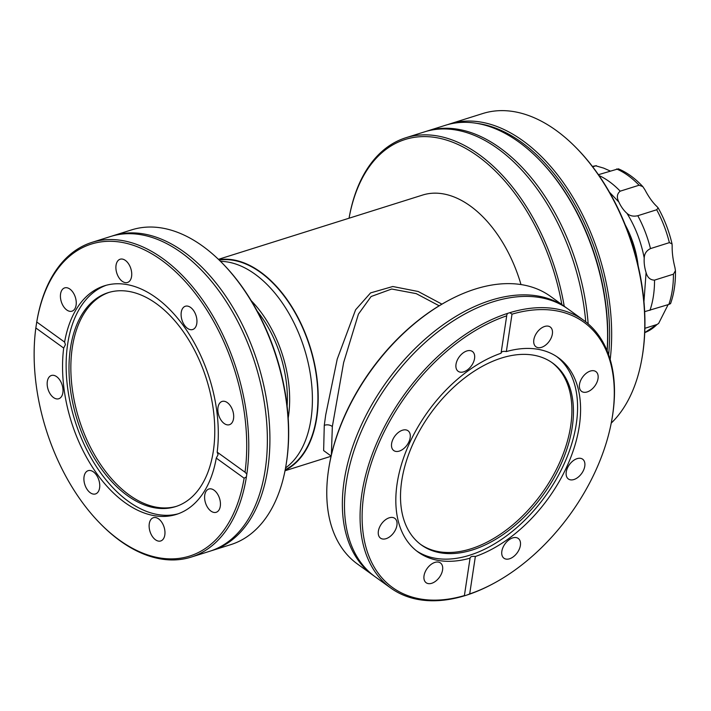 <?xml version="1.0" encoding="UTF-8"?>
<svg xmlns="http://www.w3.org/2000/svg" width="711" height="711" viewBox="0 0 711 711"><rect width="100%" height="100%" fill="white"/><g stroke="black" fill="none" stroke-linecap="round" stroke-linejoin="round"><path stroke-width="1.07" d="M218.819 259.702A110.827 66.967 72.5 0 1 292.07 307.134A110.827 66.967 72.5 0 1 316.768 417.704A110.827 66.967 72.5 0 1 285.111 470.255M331.122 456.044L323.638 450.587L324.269 425.409L325.709 414.886L337.227 359.099L355.598 309.792L370.582 292.896L392.792 286.506L418.201 291.501L441.931 304.148M520.994 284.56A110.827 66.967 -107.5 0 0 422.645 195.045L218.446 259.337M561.85 304.548A169.076 102.162 -107.5 0 0 454.018 142.76A169.076 102.162 -107.5 0 0 349.057 218.215L349.128 217.842A170.524 103.033 -107.5 0 1 405.821 137.756L424.591 131.846A170.524 103.033 -107.5 0 1 585.74 321.834M564.223 306.254A170.524 103.033 -107.5 0 0 405.821 137.756M439.167 305.792L416.246 293.634L391.681 289.022L371.115 296.514L358.433 314.111L343.635 362.566L332.339 426.573L331.37 454.978M220.508 261.355A110.392 66.701 72.5 0 1 310.974 419.241A110.392 66.701 72.5 0 1 285.546 467.927M219.21 260.075A110.392 66.701 72.5 0 1 292.008 307.561A110.392 66.701 72.5 0 1 316.493 417.499A110.392 66.701 72.5 0 1 285.218 469.722M251.241 300.709A95.763 57.867 72.5 0 1 288.408 416.69A95.763 57.867 72.5 0 1 288.195 418.068M374.11 576.017A165.005 102.171 -54.2 0 1 373.035 575.252L357.455 564.019A165.005 102.171 -54.2 0 1 328.571 469.669A165.005 102.171 -54.2 0 1 329.273 465.367A165.005 102.171 -54.2 0 1 447.992 300.753A165.005 102.171 -54.2 0 1 475.321 289.039A165.005 102.171 -54.2 0 1 550.492 296.354L566.08 307.596A165.005 102.171 -54.2 0 1 567.138 308.378M541.524 347.332A12.203 7.554 -54.2 0 1 535.961 346.79A12.203 7.554 -54.2 0 1 534.912 336.099A12.203 7.554 -54.2 0 1 544.679 326.456A12.203 7.554 -54.2 0 1 550.234 326.998A12.203 7.554 -54.2 0 1 551.283 337.689A12.203 7.554 -54.2 0 1 541.524 347.332M587.179 391.939A12.203 7.554 -54.2 0 1 581.625 391.397A12.203 7.554 -54.2 0 1 580.576 380.705A12.203 7.554 -54.2 0 1 590.334 371.062A12.203 7.554 -54.2 0 1 595.898 371.604A12.203 7.554 -54.2 0 1 596.947 382.296A12.203 7.554 -54.2 0 1 587.179 391.939M573.937 479.525A12.203 7.554 -54.2 0 1 568.373 478.983A12.203 7.554 -54.2 0 1 567.325 468.291A12.203 7.554 -54.2 0 1 577.092 458.648A12.203 7.554 -54.2 0 1 582.647 459.19A12.203 7.554 -54.2 0 1 583.695 469.882A12.203 7.554 -54.2 0 1 573.937 479.525M509.547 558.784A12.203 7.554 -54.2 0 1 503.983 558.242A12.203 7.554 -54.2 0 1 502.935 547.55A12.203 7.554 -54.2 0 1 512.702 537.907A12.203 7.554 -54.2 0 1 518.257 538.449A12.203 7.554 -54.2 0 1 519.306 549.141A12.203 7.554 -54.2 0 1 509.547 558.784M431.728 583.287A12.203 7.554 -54.2 0 1 426.165 582.744A12.203 7.554 -54.2 0 1 425.116 572.053A12.203 7.554 -54.2 0 1 434.883 562.41A12.203 7.554 -54.2 0 1 440.438 562.952A12.203 7.554 -54.2 0 1 441.495 573.644A12.203 7.554 -54.2 0 1 431.728 583.287M386.064 538.68A12.203 7.554 -54.2 0 1 380.509 538.138A12.203 7.554 -54.2 0 1 379.461 527.446A12.203 7.554 -54.2 0 1 389.228 517.804A12.203 7.554 -54.2 0 1 394.783 518.346A12.203 7.554 -54.2 0 1 395.831 529.037A12.203 7.554 -54.2 0 1 386.064 538.68M399.315 451.094A12.203 7.554 -54.2 0 1 393.752 450.552A12.203 7.554 -54.2 0 1 392.703 439.86A12.203 7.554 -54.2 0 1 402.47 430.217A12.203 7.554 -54.2 0 1 408.025 430.759A12.203 7.554 -54.2 0 1 409.083 441.451A12.203 7.554 -54.2 0 1 399.315 451.094M463.705 371.835A12.203 7.554 -54.2 0 1 458.151 371.293A12.203 7.554 -54.2 0 1 457.093 360.601A12.203 7.554 -54.2 0 1 466.86 350.958A12.203 7.554 -54.2 0 1 472.424 351.501A12.203 7.554 -54.2 0 1 473.473 362.192A12.203 7.554 -54.2 0 1 463.705 371.835M588.166 323.825A170.524 103.033 -107.5 0 0 426.796 131.153A170.524 103.033 -107.5 0 0 425.693 131.508M373.035 575.252A165.005 102.171 -54.2 0 1 344.151 480.912A165.005 102.171 -54.2 0 1 435.576 330.446A165.005 102.171 -54.2 0 1 566.08 307.596M257.213 311.125A92.234 55.734 72.5 0 1 287.12 406.105M607.087 350.683A170.524 103.033 -107.5 0 0 537.925 158.393A170.524 103.033 -107.5 0 0 445.566 125.243L426.796 131.153M475.357 556.5A119.83 74.202 125.8 0 0 579.278 426.191A119.83 74.202 125.8 0 0 558.295 357.677A119.83 74.202 125.8 0 0 506.348 351.572L512.009 314.164A163.548 101.264 -54.2 0 1 611.807 419.997A163.548 101.264 -54.2 0 1 494.127 583.162A163.548 101.264 -54.2 0 1 469.695 593.916L475.357 556.5C472.122 556.055 470.353 556.615 470.06 558.171L464.399 595.578A163.548 101.264 -54.2 0 1 363.899 494.012A163.548 101.264 -54.2 0 1 506.703 315.835L501.051 353.243A119.83 74.202 125.8 0 0 397.129 483.551A119.83 74.202 125.8 0 0 418.104 552.065A119.83 74.202 125.8 0 0 470.06 558.171L470.06 557.895M416.628 550.954A119.83 74.202 125.8 0 0 510.987 532.432A119.83 74.202 125.8 0 0 576.274 424.032A119.83 74.202 125.8 0 0 556.775 356.629M506.765 315.177L507.432 313.435A165.005 102.171 125.8 0 0 361.872 493.692A165.005 102.171 125.8 0 0 390.757 588.033A165.005 102.171 125.8 0 0 464.745 595.72L467.118 594.974A165.005 102.171 125.8 0 0 493.256 583.633L494.127 583.162M607.167 350.896A169.076 102.162 -107.5 0 0 538.671 159.148L537.925 158.393M390.757 588.033L375.177 576.799A165.005 102.171 -54.2 0 1 346.284 482.449A165.005 102.171 -54.2 0 1 437.709 331.984A165.005 102.171 -54.2 0 1 568.213 309.134L583.793 320.377A165.005 102.171 125.8 0 0 509.814 312.689L512.009 314.164M611.807 419.997L611.975 419.019A165.005 102.171 125.8 0 0 612.686 414.717A165.005 102.171 125.8 0 0 583.793 320.377M507.432 313.435L509.814 312.689M401.733 480.832A112.16 69.447 -54.2 0 1 463.883 378.554A112.16 69.447 -54.2 0 1 552.589 363.019A112.16 69.447 -54.2 0 1 572.231 427.151A112.16 69.447 -54.2 0 1 510.08 529.428A112.16 69.447 -54.2 0 1 421.374 544.964A112.16 69.447 -54.2 0 1 401.733 480.832M111.849 236.114A165.005 99.7 72.5 0 1 113.12 235.705L131.722 229.849A165.005 99.7 72.5 0 1 221.085 261.932L221.841 262.688A163.548 98.82 72.5 0 1 286.542 462.008A163.548 98.82 72.5 0 1 285.875 466.069L285.698 467.127A165.005 99.7 72.5 0 1 230.826 544.617L212.234 550.474A165.005 99.7 72.5 0 1 210.954 550.865M221.085 261.932A165.005 99.7 72.5 0 1 286.364 463.021A165.005 99.7 72.5 0 1 285.698 467.127M66.754 309.969A12.203 7.377 72.5 0 1 60.488 297.731A12.203 7.377 72.5 0 1 64.674 287.893A12.203 7.377 72.5 0 1 69.918 289.093A12.203 7.377 72.5 0 1 76.184 301.331A12.203 7.377 72.5 0 1 71.998 311.169A12.203 7.377 72.5 0 1 66.754 309.969M122.23 281.289A12.203 7.377 72.5 0 1 115.964 269.06A12.203 7.377 72.5 0 1 120.15 259.222A12.203 7.377 72.5 0 1 125.394 260.422A12.203 7.377 72.5 0 1 131.668 272.651A12.203 7.377 72.5 0 1 127.473 282.489A12.203 7.377 72.5 0 1 122.23 281.289M187.446 328.322A12.203 7.377 72.5 0 1 181.172 316.084A12.203 7.377 72.5 0 1 185.358 306.245A12.203 7.377 72.5 0 1 190.601 307.445A12.203 7.377 72.5 0 1 196.876 319.683A12.203 7.377 72.5 0 1 192.69 329.522A12.203 7.377 72.5 0 1 187.446 328.322M224.187 423.507A12.203 7.377 72.5 0 1 217.913 411.269A12.203 7.377 72.5 0 1 222.099 401.431A12.203 7.377 72.5 0 1 227.342 402.63A12.203 7.377 72.5 0 1 233.617 414.869A12.203 7.377 72.5 0 1 229.431 424.707A12.203 7.377 72.5 0 1 224.187 423.507M210.945 511.093A12.203 7.377 72.5 0 1 204.67 498.855A12.203 7.377 72.5 0 1 208.856 489.017A12.203 7.377 72.5 0 1 214.1 490.217A12.203 7.377 72.5 0 1 220.374 502.455A12.203 7.377 72.5 0 1 216.188 512.293A12.203 7.377 72.5 0 1 210.945 511.093M155.469 539.773A12.203 7.377 72.5 0 1 149.194 527.535A12.203 7.377 72.5 0 1 153.38 517.697A12.203 7.377 72.5 0 1 158.624 518.897A12.203 7.377 72.5 0 1 164.899 531.135A12.203 7.377 72.5 0 1 160.704 540.973A12.203 7.377 72.5 0 1 155.469 539.773M90.253 492.741A12.203 7.377 72.5 0 1 83.978 480.503A12.203 7.377 72.5 0 1 88.173 470.664A12.203 7.377 72.5 0 1 93.417 471.864A12.203 7.377 72.5 0 1 99.682 484.102A12.203 7.377 72.5 0 1 95.496 493.941A12.203 7.377 72.5 0 1 90.253 492.741M53.512 397.556A12.203 7.377 72.5 0 1 47.237 385.318A12.203 7.377 72.5 0 1 51.423 375.479A12.203 7.377 72.5 0 1 56.667 376.679A12.203 7.377 72.5 0 1 62.941 388.917A12.203 7.377 72.5 0 1 58.755 398.755A12.203 7.377 72.5 0 1 53.512 397.556M420.601 544.395A112.16 69.447 125.8 0 0 509.103 527.855A112.16 69.447 125.8 0 0 570.675 426.031A112.16 69.447 125.8 0 0 551.807 362.468M113.12 235.705A165.005 99.7 72.5 0 1 227.182 298.309A165.005 99.7 72.5 0 1 267.771 468.878A165.005 99.7 72.5 0 1 212.234 550.474M217.166 452.134L218.073 454.72L216.268 458.097A119.83 72.406 72.5 0 1 176.417 514.391A119.83 72.406 72.5 0 1 94.492 470.282A119.83 72.406 72.5 0 1 63.688 348.061L65.43 344.631L64.594 342.089A119.83 72.406 72.5 0 1 104.437 285.795A119.83 72.406 72.5 0 1 186.362 329.904A119.83 72.406 72.5 0 1 217.166 452.134L245.019 472.22A163.548 98.82 -107.5 0 0 162.001 260.484A163.548 98.82 -107.5 0 0 36.928 320.91A163.548 98.82 -107.5 0 0 36.741 322.003L64.701 342.169M106.241 285.271A119.83 72.406 -107.5 0 0 67.687 343.928A119.83 72.406 -107.5 0 0 96.358 466.576A119.83 72.406 -107.5 0 0 178.194 513.795M245.242 472.371L246.824 474.193A165.005 99.7 -107.5 0 0 205.63 304.361A165.005 99.7 -107.5 0 0 91.977 242.362L110.569 236.505A165.005 99.7 72.5 0 1 224.632 299.118A165.005 99.7 72.5 0 1 265.221 469.687A165.005 99.7 72.5 0 1 209.683 551.283L191.09 557.131A165.005 99.7 -107.5 0 0 246.415 476.877L244.122 478.183L216.268 458.097M70.451 348.114A112.16 67.776 72.5 0 1 108.196 292.648A112.16 67.776 72.5 0 1 185.731 335.21A112.16 67.776 72.5 0 1 213.318 451.156A112.16 67.776 72.5 0 1 175.573 506.623A112.16 67.776 72.5 0 1 98.038 464.061A112.16 67.776 72.5 0 1 70.451 348.114M246.824 474.193L246.415 476.877M63.688 348.061L35.834 327.967L36.741 322.003M91.977 242.362A165.005 99.7 -107.5 0 0 37.114 319.852L36.928 320.91M608.643 354.753A169.076 102.162 -107.5 0 0 477.045 123.385M610.18 359.526A170.524 103.033 -107.5 0 0 565.867 186.229A170.524 103.033 -107.5 0 0 449.628 123.963A170.524 103.033 -107.5 0 0 447.61 124.638M109.13 292.372A112.16 67.776 -107.5 0 0 72.309 347.528A112.16 67.776 -107.5 0 0 99.478 462.843A112.16 67.776 -107.5 0 0 176.497 506.321M611.229 423.107A170.524 103.033 -107.5 0 0 641.873 358.753A170.524 103.033 -107.5 0 0 642.566 354.513A170.524 103.033 -107.5 0 0 575.101 146.688A170.524 103.033 -107.5 0 0 482.742 113.538L449.628 123.963M641.873 358.753L642.06 357.695A169.076 102.162 -107.5 0 0 642.744 353.5A169.076 102.162 -107.5 0 0 635.039 253.658A169.076 102.162 -107.5 0 0 589.143 162.286A169.076 102.162 -107.5 0 0 575.857 147.444L575.101 146.688M447.992 300.753L447.121 301.224A163.548 101.264 125.8 0 0 329.442 464.39L329.273 465.367M469.695 593.916L467.118 594.974M506.348 351.572C503.13 351.021 501.362 351.572 501.051 353.243M35.834 327.967A163.548 98.82 -107.5 0 0 100.971 524.291A163.548 98.82 -107.5 0 0 244.122 478.183M100.971 524.291L101.717 525.047A165.005 99.7 -107.5 0 0 191.09 557.131M625.28 224.952A69.722 42.127 72.5 0 1 638.158 265.861M646.086 272.562A26.147 15.802 72.5 0 1 644.219 258.031C644.379 253.729 646.468 250.583 650.485 248.592L669.38 242.638L672.037 243.9L672.171 245.997C672.019 252.512 672.944 259.702 674.935 267.549L675.45 270.678L673.433 274.179L654.538 280.125C650.254 280.045 647.437 277.521 646.086 272.562L643.953 301.677M626.96 213.327A26.147 15.802 72.5 0 1 618.854 202.022C616.508 197.4 616.961 193.792 620.196 191.17L639.1 185.224L642.824 186.611L644.913 189.766C648.752 197.054 652.76 202.644 656.937 206.537L658.155 207.888L656.688 209.763L637.794 215.717C633.394 216.704 629.786 215.913 626.96 213.327C635.332 226.871 641.082 241.776 644.219 258.031M642.824 186.611C635.207 178.408 627.058 172.48 618.357 168.827L598.422 174.693M592.672 166.783L596.369 165.681L592.423 166.463A87.151 52.658 72.5 0 1 595.756 165.814L603.648 168.107L610.171 170.996M644.655 311.667L668.864 304.424C670.917 303.526 671.113 303.339 669.451 303.855M668.127 304.655L658.644 323.425L657 324.492L644.886 328.304M636.567 259.346A46.482 28.085 -107.5 0 0 627.706 231.199M324.269 425.409A5.812 3.768 -172.8 0 1 332.339 426.573M618.854 202.022L609.505 192.272M620.196 191.17A87.151 52.658 -107.5 0 0 598.982 175.51M650.485 248.592A87.151 52.658 -107.5 0 0 637.794 215.717M649.961 310.378A87.151 52.658 -107.5 0 0 654.538 280.125M639.1 185.224A87.151 52.658 -107.5 0 0 616.579 168.978M669.38 242.638A87.151 52.658 -107.5 0 0 656.688 209.763M668.864 304.424A87.151 52.658 -107.5 0 0 673.433 274.179M658.644 323.425L644.735 332.624A87.151 52.658 -107.5 0 0 657 324.492M285.013 470.762L331.077 456.258M672.037 243.9C669.033 231.075 664.403 219.077 658.155 207.888M670.562 303.624C674.037 293.812 675.672 282.827 675.45 270.678"/></g></svg>
